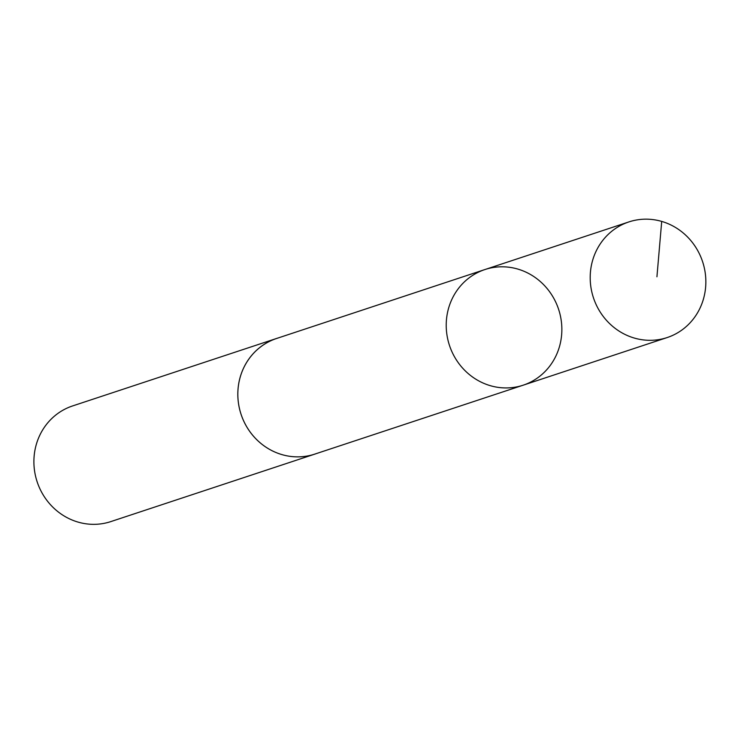 <?xml version="1.0" encoding="UTF-8"?>
<svg xmlns="http://www.w3.org/2000/svg" width="743" height="743" viewBox="0 0 743 743"><rect width="100%" height="100%" fill="white"/><g stroke="black" fill="none" stroke-linecap="round" stroke-linejoin="round"><path stroke-width="1.11" d="M316.044 453.694A60.907 57.48 -108.3 0 1 314.772 454.131A60.889 57.471 -108.3 0 1 275.894 452.468A60.889 57.471 -108.3 0 1 237.834 393.864A60.889 57.471 -108.3 0 1 276.526 338.502L484.91 269.551A60.898 57.48 71.7 0 0 446.218 324.932A60.898 57.48 71.7 0 0 484.287 383.546A60.898 57.48 71.7 0 0 523.165 385.19A60.898 57.48 71.7 0 0 558.606 309.32A60.898 57.48 71.7 0 0 484.91 269.551A60.898 57.48 71.7 0 0 446.218 324.932A60.898 57.48 71.7 0 0 484.287 383.546A60.898 57.48 71.7 0 0 523.165 385.19L667.149 337.563A60.907 57.48 -108.3 0 1 628.262 335.92A60.907 57.48 -108.3 0 1 590.193 277.297A60.907 57.48 -108.3 0 1 628.894 221.916A60.907 57.48 -108.3 0 1 667.781 223.559A60.907 57.48 -108.3 0 1 705.85 282.182A60.907 57.48 -108.3 0 1 667.149 337.563M523.165 385.19L314.772 454.112A60.907 57.48 -108.3 0 1 241.076 414.362A60.907 57.48 -108.3 0 1 276.517 338.483A60.907 57.48 -108.3 0 1 277.798 338.074M314.772 454.131L110.856 521.586A60.907 57.48 -108.3 0 1 37.15 481.817A60.907 57.48 -108.3 0 1 72.591 405.938L276.517 338.483M661.707 221.414L656.933 276.786M484.91 269.551L628.894 221.916"/></g></svg>
